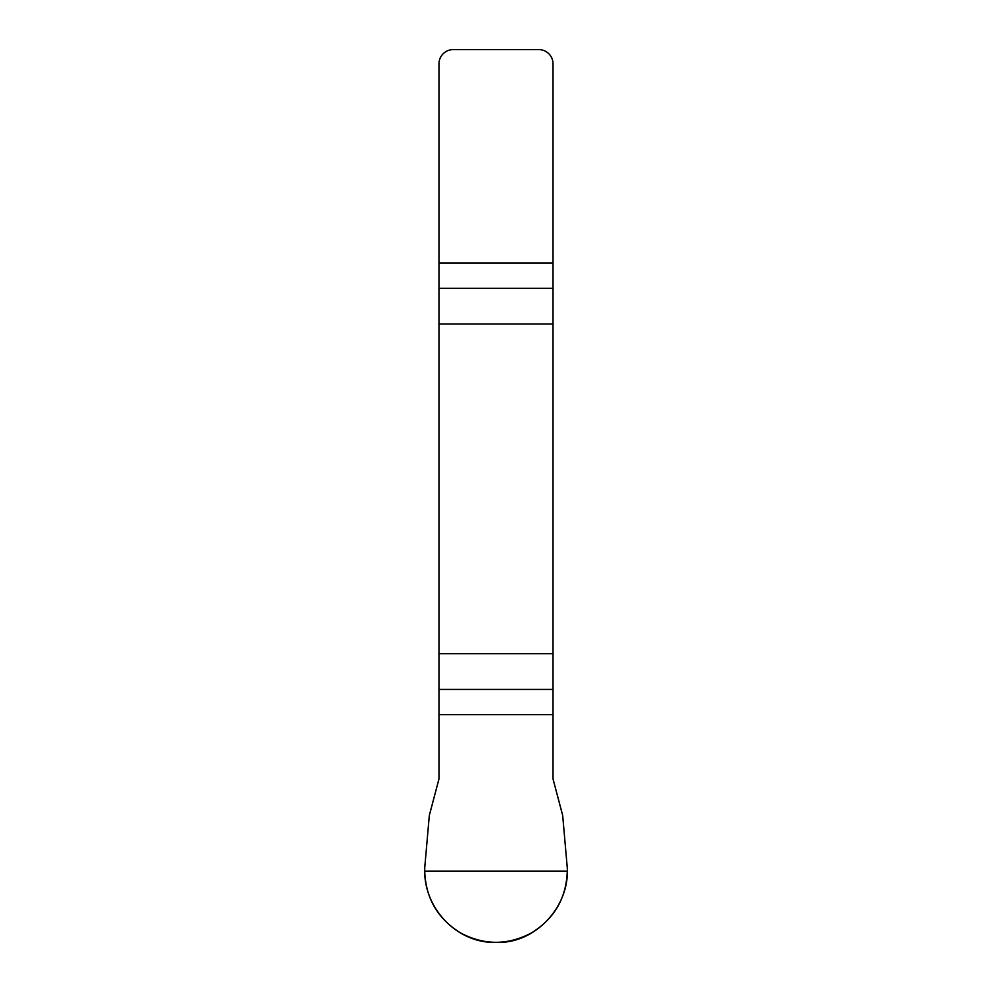 <?xml version="1.0" encoding="UTF-8"?>
<svg xmlns="http://www.w3.org/2000/svg" width="992" height="992" viewBox="0 0 992 992"><rect width="100%" height="100%" fill="white"/><g stroke="black" fill="none" stroke-linecap="round" stroke-linejoin="round"><path stroke-width="1.49" d="M438.972 714.637L438.972 778.956L429.325 815.412L424.985 864.888C421.067 905.225 455.353 943.677 496 942.388C536.139 944.198 571.442 904.741 567.015 864.888L562.675 815.412L553.028 778.956L553.028 653.703L438.972 653.703L438.972 714.637L553.028 714.637M438.972 324.024L553.028 324.024L553.028 63.86A14.26 14.26 0 0 0 538.768 49.6L453.232 49.6A14.26 14.26 0 0 0 438.972 63.86L438.972 653.703M553.028 324.024L553.028 653.703M567.275 871.1C566.345 897.996 554.454 918.567 531.638 932.827C507.879 945.463 484.121 945.463 460.362 932.827C437.546 918.567 425.655 897.996 424.725 871.1L567.275 871.1M553.028 288.3L438.972 288.3M438.972 263.091L553.028 263.091M438.972 689.428L553.028 689.428"/></g></svg>
